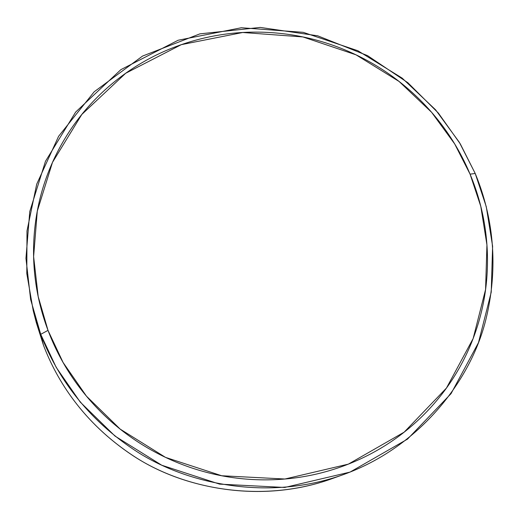 <?xml version="1.0" encoding="UTF-8"?>
<svg xmlns="http://www.w3.org/2000/svg" width="519" height="519" viewBox="0 0 519 519"><rect width="100%" height="100%" fill="white"/><g stroke="black" fill="none" stroke-linecap="round" stroke-linejoin="round"><path stroke-width="0.78" d="M33.229 310.686L36.362 322.792L43.499 345.317L40.722 334.327L56.214 367.381L80.283 402.134L115.03 436.09L161.733 465.219L219.615 484.13L284.73 487.458L350.053 472.089L407.512 439.113L451.043 393.649L478.479 342.631L491.227 292.191L492.609 246.259L486.251 206.601L475.216 173.476L470.071 174.163L480.789 206.361L486.939 244.903L485.57 289.531L473.153 338.518L446.463 388.043L404.158 432.158L348.346 464.135L284.925 479.011L221.71 475.754L165.529 457.382L120.187 429.116L86.452 396.159L63.071 362.444L48.008 330.363L38.185 296.55L33.618 256.6L37.29 211.142L52.484 162.382L81.794 114.478L125.689 73.263L181.306 44.66L242.723 32.496L302.869 36.933L356.008 54.826L399.079 81.464L431.594 112.286L454.663 143.893L470.071 174.163L475.216 173.476L459.354 142.342L435.61 109.833L402.167 78.129L357.863 50.739L303.206 32.327L241.329 27.747L178.14 40.242L120.882 69.643L75.677 112.039L45.458 161.331L29.771 211.531L25.95 258.339L30.627 299.495L40.722 334.327L48.008 330.363C58.816 358.953 74.853 384.514 96.119 407.039C117.45 429.524 142.316 447.099 170.719 459.769C199.153 472.374 228.801 479.056 259.662 479.803C290.517 480.484 320.074 475.261 348.346 464.135C376.573 452.957 401.317 436.888 422.576 415.933C443.777 394.953 459.97 370.826 471.155 343.559C482.287 316.292 487.73 288 487.484 258.689C487.198 229.392 481.392 201.216 470.071 174.163C458.725 147.137 442.772 123.12 422.207 102.113C401.628 81.139 377.923 64.615 351.097 52.555C324.258 40.514 296.174 33.787 266.844 32.373C237.501 30.984 208.988 35.084 181.306 44.66C153.618 54.281 128.79 68.806 106.83 88.236C84.876 107.718 67.522 130.782 54.761 157.445C42.033 184.148 35.026 212.485 33.741 242.457C32.515 272.462 37.271 301.76 48.008 330.363L40.722 334.327L33.229 310.686L26.8 273.532L26.994 230.916L36.7 184.2L58.602 136.302L94.192 91.779L142.556 56.065L199.886 33.865L260.285 27.423L317.673 35.798L367.569 55.643L407.843 82.696L438.386 113.084L460.314 143.938L475.216 173.476C489.793 208.761 500.796 259.078 485.797 319.814C471.044 379.979 419.897 447.203 343.137 474.69C268.9 501.348 186.587 484.759 134.33 449.954C81.567 414.889 54.469 370.378 40.722 334.327L43.499 345.317L34.896 316.791M337.155 476.747C266.208 504.546 185.757 490.04 134.706 456.759C83.137 423.27 56.766 380.122 43.499 345.317C56.59 379.661 82.385 422.044 132.585 455.41C182.305 488.528 260.622 504.306 331.369 478.907L343.137 474.69"/></g></svg>

